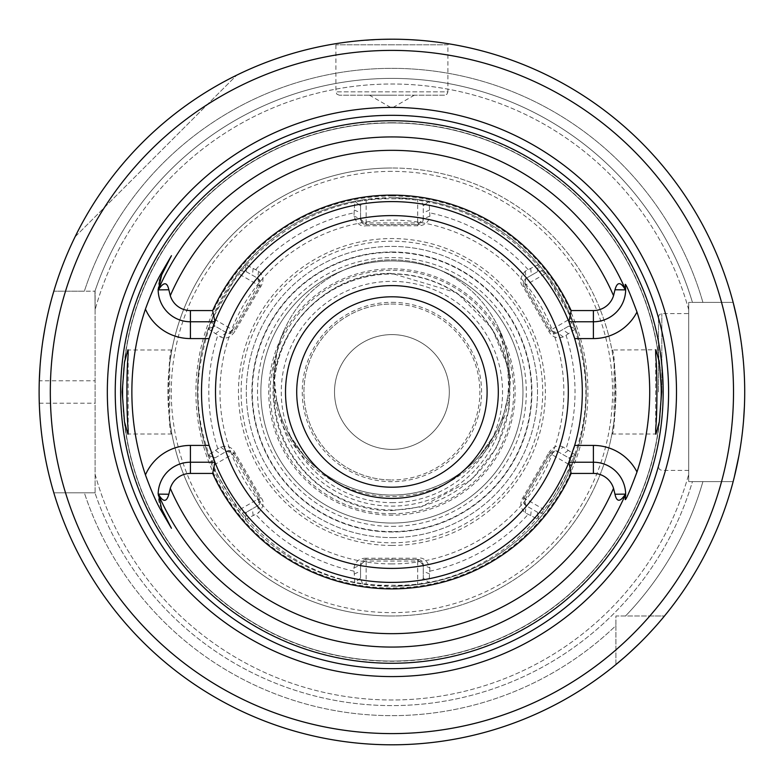 <?xml version="1.0" encoding="UTF-8"?>
<svg xmlns="http://www.w3.org/2000/svg" width="784" height="784" viewBox="0 0 784 784"><rect width="100%" height="100%" fill="white"/><g stroke="black" fill="none" stroke-linecap="round" stroke-linejoin="round"><path stroke-width="0.59" stroke-dasharray="3.92 2.94" d="M391.912 285.601A106.399 106.399 0 0 0 285.513 392A106.399 106.399 0 0 0 391.912 498.399A106.399 106.399 0 0 0 498.31 392A106.399 106.399 0 0 0 391.912 285.601A106.399 106.399 0 0 0 285.513 392A106.399 106.399 0 0 0 391.912 498.399A106.399 106.399 0 0 0 498.31 392A106.399 106.399 0 0 0 391.912 285.601M391.912 296.803A95.197 95.197 0 0 1 487.109 392A95.197 95.197 0 0 1 391.912 487.197A95.197 95.197 0 0 1 296.715 392A95.197 95.197 0 0 1 391.912 296.803M625.24 284.357A32.252 32.252 0 0 1 593.4 321.773L568.89 321.773A190.404 190.404 0 0 0 391.912 201.596A190.404 190.404 0 0 1 582.316 392A190.404 190.404 0 0 1 391.912 582.404A190.404 190.404 0 0 1 201.508 392A190.404 190.404 0 0 1 391.912 201.596A190.404 190.404 0 0 0 214.934 321.773L190.424 321.773A32.252 32.252 0 0 1 158.172 289.884M211.494 331.162A190.404 190.404 0 0 0 210.308 334.797M209.161 338.58A190.404 190.404 0 0 0 209.161 445.42M210.308 449.203A190.404 190.404 0 0 0 211.494 452.838M161.671 509.1A32.252 32.252 0 0 1 190.424 462.227L214.934 462.227A190.404 190.404 0 0 0 568.89 462.227L593.4 462.227A32.252 32.252 0 0 1 625.652 493.959A32.252 32.252 0 0 0 593.4 462.227M572.33 331.162A190.404 190.404 0 0 1 573.516 334.797M574.662 338.58A190.404 190.404 0 0 1 574.662 445.42M573.516 449.203A190.404 190.404 0 0 1 572.33 452.838M611.941 349.997C616.253 347.341 616.273 436.482 611.941 434.003L614.088 420.498L614.088 363.502L611.941 349.997L655.894 349.772M614.088 420.498A223.999 223.999 0 0 1 391.912 615.999A223.999 223.999 0 0 0 615.91 392A223.999 223.999 0 0 0 391.912 168.001A223.999 223.999 0 0 1 614.088 363.502M611.941 434.003L655.669 434.003L655.669 433.415L655.894 434.228M655.669 429.064L655.669 354.936L655.669 429.064M655.669 350.585L655.669 349.997L655.669 350.585M169.726 420.498L171.882 434.003C167.551 436.541 167.57 347.351 171.882 349.997L169.726 363.502L169.726 420.498A223.999 223.999 0 0 0 391.912 615.999A223.999 223.999 0 0 1 167.913 392A223.999 223.999 0 0 1 391.912 168.001A223.999 223.999 0 0 0 169.726 363.502A223.999 223.999 0 0 1 391.912 168.001A223.999 223.999 0 0 1 615.91 392A223.999 223.999 0 0 1 391.912 615.999A223.999 223.999 0 0 1 169.726 420.498M171.882 434.003L128.155 434.003L128.155 433.415L127.929 434.228M128.155 429.064L128.155 354.936L128.155 429.064M171.882 349.997L128.155 349.997L128.155 350.585L127.929 349.772M171.441 255.692L161.671 274.9A32.252 32.252 0 0 0 161.308 275.645M160.965 276.37A32.252 32.252 0 0 0 160.681 277.046M160.426 277.673A32.252 32.252 0 0 0 160.191 278.261M159.789 279.427A32.252 32.252 0 0 0 159.622 279.947M159.456 280.505A32.252 32.252 0 0 0 158.172 289.129M625.24 499.643A32.252 32.252 0 0 0 625.387 498.644A32.252 32.252 0 0 1 625.24 499.643M625.436 498.242A32.252 32.252 0 0 0 625.563 496.86A32.252 32.252 0 0 1 625.436 498.242M625.583 496.635A32.252 32.252 0 0 0 625.642 495.488A32.252 32.252 0 0 1 625.583 496.635M391.912 201.596A190.404 190.404 0 0 1 582.316 392A190.404 190.404 0 0 1 391.912 582.404A190.404 190.404 0 0 1 201.508 392A190.404 190.404 0 0 1 391.912 201.596M391.912 122.97A269.03 269.03 0 0 0 122.882 392A269.03 269.03 0 0 0 391.912 661.03A269.03 269.03 0 0 0 660.941 392A269.03 269.03 0 0 0 391.912 122.97A269.03 269.03 0 0 0 122.882 392A269.03 269.03 0 0 0 391.912 661.03A269.03 269.03 0 0 0 660.941 392A269.03 269.03 0 0 0 391.912 122.97A269.03 269.03 0 0 1 660.941 392A269.03 269.03 0 0 1 391.912 661.03A269.03 269.03 0 0 1 122.882 392A269.03 269.03 0 0 1 391.912 122.97M615.91 664.567A352.8 352.8 0 0 1 53.822 492.803A352.8 352.8 0 0 0 615.91 664.567A352.8 352.8 0 0 1 53.822 492.803L95.109 492.803L95.109 291.197L95.109 492.803L53.822 492.803A352.8 352.8 0 0 0 615.91 664.567L615.91 625.612A323.655 323.655 0 0 1 84.358 492.803L53.822 492.803L84.358 492.803A323.655 323.655 0 0 0 615.91 625.612L615.91 615.999L664.479 615.999L615.91 615.999L615.91 664.567M625.25 656.62L629.013 653.248M639.43 643.399L647.643 635.04M653.964 628.209L658.687 622.859M661.931 619.056L662.529 618.351M649.818 615.999L664.479 615.999A352.8 352.8 0 0 0 733.148 481.601A352.8 352.8 0 0 1 664.479 615.999L649.818 615.999A341.599 341.599 0 0 0 721.554 481.601L688.715 481.601L692.439 481.601L688.715 481.601L688.715 302.399L688.715 481.601L688.715 474.3L688.715 481.601L733.148 481.601L702.915 481.601A323.655 323.655 0 0 1 625.524 615.999A323.655 323.655 0 0 0 702.915 481.601L692.439 481.601A313.6 313.6 0 0 1 94.952 492.803A313.6 313.6 0 0 0 692.439 481.601L733.148 481.601A352.8 352.8 0 0 1 664.479 615.999A352.8 352.8 0 0 0 733.148 481.601L721.554 481.601M738.871 455.906L739.929 449.898M740.664 445.302L741.919 436.306M742.291 433.258L743.585 420.146M744.418 406.455L744.712 392.49M744.712 390.677L744.506 380.073M744.457 378.515L743.693 365.158M743.663 364.795L740.782 339.492M739.694 332.7L737.185 319.529M391.912 39.2A352.8 352.8 0 0 1 733.148 302.399L688.715 302.399L688.715 309.7L688.715 302.399L733.148 302.399A352.8 352.8 0 0 0 53.822 291.197L84.358 291.197A323.655 323.655 0 0 1 702.915 302.399L733.148 302.399A352.8 352.8 0 0 0 53.822 291.197A352.8 352.8 0 0 1 733.148 302.399L692.439 302.399A313.6 313.6 0 0 0 94.952 291.197L95.109 309.7L94.952 291.197A313.6 313.6 0 0 1 692.439 302.399L702.915 302.399A323.655 323.655 0 0 0 84.358 291.197L53.822 291.197A352.8 352.8 0 0 1 391.912 39.2M418.421 40.2L425.879 40.837M426.035 40.856L438.775 42.326M441.764 42.738L448.879 43.826L447.909 44.796L391.912 44.796L447.909 44.796L447.909 91.836L335.915 91.836L447.909 91.836L446.949 94.198L444.548 95.197L339.276 95.197L444.548 95.197M443.372 42.973L441.725 42.738M438.756 42.326L433.013 41.601M432.876 41.581L425.996 40.846M425.82 40.837L418.372 40.19M382.484 39.327L373.635 39.67M365.393 40.2L357.906 40.846M357.788 40.856L350.722 41.611M350.958 41.581L357.837 40.846M358.082 40.827L385.748 39.249M391.912 44.796L335.915 44.796L391.912 44.796M52.567 295.499L51.087 300.85M49.225 308.132L48.138 312.708M47.099 317.334L44.943 328.143M42.944 340.138L41.434 351.614M41.248 353.192L40.004 366.941M39.533 409.179L39.288 403.201A352.8 352.8 0 0 1 39.288 380.799L95.109 380.799M40.004 417.059L41.248 430.808M41.434 432.386L42.944 443.862M44.943 455.857L47.099 466.666M48.138 471.292L49.225 475.868M51.087 483.15L52.567 488.501M75.058 236.846A352.8 352.8 0 0 1 236.748 75.146A352.8 352.8 0 0 0 75.058 236.846L236.748 75.146L75.058 236.846M65.523 291.197L95.109 291.197L65.523 291.197A341.599 341.599 0 0 1 721.554 302.399M391.912 334.601A57.399 57.399 0 0 1 449.31 392A57.399 57.399 0 0 1 391.912 449.399A57.399 57.399 0 0 1 334.513 392A57.399 57.399 0 0 1 391.912 334.601A57.399 57.399 0 0 0 334.513 392A57.399 57.399 0 0 0 391.912 449.399A57.399 57.399 0 0 0 449.31 392A57.399 57.399 0 0 0 391.912 334.601M688.715 392L688.715 313.6L688.715 392M95.109 474.3A308.004 308.004 0 0 0 688.715 474.3A308.004 308.004 0 0 1 95.109 474.3M688.715 309.7A308.004 308.004 0 0 0 95.109 309.7A308.004 308.004 0 0 1 688.715 309.7M84.358 492.803L94.952 492.803L84.358 492.803M658.472 392L658.472 316.961L658.472 392M391.912 251.997A140.003 140.003 0 0 1 531.915 392A140.003 140.003 0 0 1 391.912 532.003A140.003 140.003 0 0 1 251.909 392A140.003 140.003 0 0 1 391.912 251.997A140.003 140.003 0 0 0 251.909 392A140.003 140.003 0 0 0 391.912 532.003A140.003 140.003 0 0 0 531.915 392A140.003 140.003 0 0 0 391.912 251.997M421.194 584.1L429.044 582.737L423.272 578.082L421.194 584.1L391.912 586.324A194.324 194.324 0 0 1 197.588 392A194.324 194.324 0 0 1 391.912 197.676L417.676 199.391L417.676 224.557L366.148 224.557L360.552 218.961A5.596 5.596 0 0 0 366.148 224.557L365.961 225.763L417.862 225.763C424.487 225.792 428.505 222.558 429.897 216.061L429.044 201.263L417.676 199.391M362.629 199.9L354.78 201.263L360.552 205.918L362.629 199.9L391.912 197.676A194.324 194.324 0 0 1 586.236 392A194.324 194.324 0 0 1 391.912 586.324L366.148 584.609L366.148 559.443L417.676 559.443L423.272 565.039L423.272 578.082L423.272 565.039A5.596 5.596 0 0 0 417.676 559.443L417.862 558.237L365.961 558.237L366.148 559.443L417.676 559.443L417.676 561.079A5.596 3.959 0 0 1 423.272 565.039L429.897 567.939C427.153 560.315 423.135 557.081 417.862 558.237M240.188 270.598L246.441 271.803L245.294 264.473L237.993 273.391L259.788 285.974L234.024 330.593L226.37 332.641L215.081 326.115L210.906 321.303L208.162 328.79L220.549 336.924C225.704 339.452 230.506 337.6 234.965 331.348L260.915 286.405C264.257 280.682 263.463 275.586 258.534 271.137L245.294 264.473A194.324 194.324 0 0 1 354.78 201.263L360.552 205.918L360.552 218.961L360.552 205.918L354.799 201.282L353.927 216.061C356.671 223.685 360.689 226.919 365.961 225.763M210.906 321.303L237.993 273.391M210.906 462.697L215.081 457.885L208.162 455.21L212.229 465.99L234.024 453.407L259.788 498.026L257.73 505.68L246.441 512.197L240.188 513.402L245.294 519.527L258.534 512.863C263.767 506.68 264.561 501.584 260.915 497.595L234.965 452.652C232.015 447.027 227.203 445.175 220.549 447.076L208.162 455.21A194.324 194.324 0 0 1 208.162 328.79L215.081 326.115L226.37 332.641A5.596 5.596 0 0 0 234.024 330.593L234.965 331.348M240.188 513.402L212.229 465.99M365.961 558.237C359.337 558.208 355.319 561.442 353.927 567.939L354.78 582.737L366.148 584.609M429.897 567.939L429.024 582.718L423.272 578.082L429.044 582.737A194.324 194.324 0 0 0 538.53 519.527L545.831 510.609L524.035 498.026L549.8 453.407L557.444 451.359L568.743 457.885L572.918 462.697L575.662 455.21L563.275 447.076L557.444 451.359A5.596 5.596 0 0 0 549.8 453.407L548.859 452.652L522.908 497.595C519.567 503.318 520.36 508.414 525.28 512.863L538.53 519.527L537.383 512.197L526.084 505.68L524.035 498.026L549.8 453.407L551.221 454.23A5.596 3.959 -60 0 1 557.444 451.359L568.743 457.885L575.632 455.22A194.324 194.324 0 0 0 575.662 328.79L571.595 318.01L549.8 330.593L524.035 285.974L526.084 278.32L537.383 271.803L543.635 270.598L538.53 264.473A194.324 194.324 0 0 0 429.044 201.263L423.272 205.918L423.272 218.961L417.676 224.557L366.148 224.557L366.148 222.921A5.596 3.959 180 0 1 360.552 218.961L353.927 216.061M572.918 462.697L545.831 510.609M543.635 270.598L571.595 318.01M362.629 584.1L360.552 578.082L354.78 582.737A194.324 194.324 0 0 1 245.294 519.527L246.441 512.197L257.73 505.68A5.596 5.596 0 0 0 259.788 498.026L260.915 497.595M354.201 573.986L360.552 571.203L360.552 578.082L360.552 565.039L366.148 559.443A5.596 5.596 0 0 0 360.552 565.039A5.596 3.959 0 0 1 366.148 561.079L417.676 561.079L417.676 584.609M566.038 335.317L575.662 328.79L568.743 326.115L557.444 332.641L549.8 330.593L524.035 285.974L522.908 286.405L548.859 331.348C551.809 336.973 556.611 338.825 563.275 336.924L566.038 335.317A183.123 183.123 0 0 1 566.038 448.683M575.662 455.21L568.743 457.885L575.642 455.22A194.324 194.324 0 0 0 575.662 328.79L568.743 326.115L557.444 332.641A5.596 5.596 0 0 1 549.8 330.593L548.859 331.348M525.28 271.137L526.084 278.32L537.383 271.803L538.53 264.473L525.28 271.137C520.057 277.32 519.263 282.416 522.908 286.405M543.635 513.402L537.383 512.197L538.52 519.498L537.383 512.197L526.084 505.68A5.596 5.596 0 0 1 524.035 498.026L522.908 497.595M568.371 450.339L562.785 454.446M563.275 447.076C558.13 444.538 553.318 446.4 548.859 452.652M429.622 573.986L423.272 571.203M391.912 302.34A89.66 89.66 0 0 1 481.572 392A89.66 89.66 0 0 1 391.912 481.66A89.66 89.66 0 0 1 302.252 392A89.66 89.66 0 0 1 391.912 302.34M391.912 304.025A87.975 87.975 0 0 1 479.886 392A87.975 87.975 0 0 1 391.912 479.975A87.975 87.975 0 0 0 479.886 392A87.975 87.975 0 0 0 391.912 304.025A87.975 87.975 0 0 0 303.937 392A87.975 87.975 0 0 0 391.912 479.975A87.975 87.975 0 0 1 303.937 392A87.975 87.975 0 0 1 391.912 304.025M279.692 412.6A114.092 114.092 0 0 0 504.132 412.6C508.689 393.686 510.482 382.631 509.492 379.456A118.247 118.247 0 0 0 274.331 379.456C273.342 382.788 275.125 393.833 279.692 412.6A117.6 117.6 0 0 0 288.816 434.022L304.378 456.053L288.816 434.022M495.008 434.022L479.406 456.014A117.6 117.6 0 0 1 304.417 456.014A117.6 117.6 0 0 0 479.406 456.014L495.008 434.022A117.6 117.6 0 0 0 504.132 412.6M274.331 379.456A117.6 117.6 0 0 1 274.312 377.437L276.536 400.222A117.6 117.6 0 0 0 507.287 400.222L509.512 377.437A117.6 117.6 0 0 1 509.492 379.456M284.504 329.545C278.771 340.217 275.38 356.181 274.312 377.437A117.6 117.6 0 0 1 391.912 259.837A117.6 117.6 0 0 1 509.512 377.437C508.473 356.259 505.072 340.295 499.32 329.545L510.649 377.496L508.757 400.516A119.099 119.099 0 0 1 275.066 400.516L273.175 377.496C273.332 362.541 277.105 346.557 284.504 329.545A117.6 117.6 0 0 1 499.32 329.545M391.912 537.599A145.599 145.599 0 0 0 537.51 392A145.599 145.599 0 0 0 391.912 246.401A145.599 145.599 0 0 0 246.313 392A145.599 145.599 0 0 0 391.912 537.599A145.599 145.599 0 0 1 246.313 392A145.599 145.599 0 0 1 391.912 246.401A145.599 145.599 0 0 1 537.51 392A145.599 145.599 0 0 1 391.912 537.599M391.912 523.046A131.046 131.046 0 0 0 522.957 392A131.046 131.046 0 0 0 391.912 260.954A131.046 131.046 0 0 1 522.957 392A131.046 131.046 0 0 1 391.912 523.046A131.046 131.046 0 0 1 260.866 392A131.046 131.046 0 0 1 391.912 260.954A131.046 131.046 0 0 0 260.866 392A131.046 131.046 0 0 0 391.912 523.046M273.175 377.496L274.312 377.437M510.649 377.496L509.512 377.437M479.436 456.053A117.649 117.649 0 0 1 304.378 456.053M417.862 225.763L417.676 224.557A5.596 5.596 0 0 0 423.272 218.961A5.596 3.959 180 0 1 417.676 222.921L366.148 222.921L366.148 199.391M429.897 216.061L423.272 218.961L423.272 205.918L429.024 201.282L423.272 205.918L421.194 199.9M429.622 210.014L423.272 212.797M354.201 210.014L360.552 212.797M258.534 271.137L257.73 278.32L259.788 285.974L234.024 330.593L232.603 329.77A5.596 3.959 120 0 1 226.37 332.641L220.549 336.924M253.154 268.353L252.399 275.243L257.73 278.32A5.596 5.596 0 0 1 259.788 285.974L260.915 286.405M245.294 264.502L246.441 271.803L252.399 275.243M246.441 271.803L257.73 278.32A5.596 3.959 120 0 1 258.367 285.151L232.603 329.77L212.229 318.01M208.181 328.78L215.081 326.115L208.181 328.78M215.453 333.661L221.039 329.554M220.549 447.076L226.37 451.359L234.024 453.407L259.788 498.026L258.367 498.849A5.596 3.959 60 0 1 257.73 505.68L258.534 512.863M215.453 450.339L221.039 454.446L226.37 451.359A5.596 5.596 0 0 1 234.024 453.407L234.965 452.652M208.181 455.22L215.081 457.885L221.039 454.446M215.081 457.885L226.37 451.359A5.596 3.959 60 0 1 232.603 454.23L258.367 498.849L237.993 510.609M245.294 519.498L246.441 512.197L245.294 519.498M253.154 515.647L252.399 508.757M353.927 567.939L360.552 565.039L360.552 571.203M525.28 512.863L526.084 505.68A5.596 3.959 -60 0 1 525.456 498.849L551.221 454.23L571.595 465.99M530.67 515.647L531.425 508.757M563.275 336.924L557.444 332.641A5.596 3.959 -120 0 1 551.221 329.77L525.456 285.151L524.035 285.974A5.596 5.596 0 0 1 526.084 278.32A5.596 3.959 -120 0 0 525.456 285.151L545.831 273.391M568.371 333.661L562.785 329.554M572.918 321.303L568.743 326.115L575.632 328.78L568.743 326.115M530.67 268.353L531.425 275.243M391.912 95.197L369.509 95.197L391.912 95.197M391.912 168.001A223.999 223.999 0 0 0 167.913 392A223.999 223.999 0 0 0 391.912 615.999M391.912 171.363A220.637 220.637 0 0 0 171.275 392A220.637 220.637 0 0 0 391.912 612.637A220.637 220.637 0 0 0 612.549 392A220.637 220.637 0 0 0 391.912 171.363M391.912 122.745A269.255 269.255 0 0 1 661.167 392A269.255 269.255 0 0 1 391.912 661.255A269.255 269.255 0 0 1 122.657 392A269.255 269.255 0 0 1 391.912 122.745M615.91 649.907A341.599 341.599 0 0 1 65.523 492.803M391.912 196A196 196 0 0 1 587.912 392A196 196 0 0 1 391.912 588A196 196 0 0 1 195.912 392A196 196 0 0 1 391.912 196M39.288 403.201L95.109 403.201M661.833 392L661.833 313.6L661.833 392M391.912 545.448A153.448 153.448 0 0 1 238.463 392A153.448 153.448 0 0 1 391.912 238.552A153.448 153.448 0 0 1 545.36 392A153.448 153.448 0 0 1 391.912 545.448M391.912 563.921A171.921 171.921 0 0 1 219.99 392A171.921 171.921 0 0 1 391.912 220.079A171.921 171.921 0 0 1 563.833 392A171.921 171.921 0 0 1 391.912 563.921M245.294 264.473A194.324 194.324 0 0 1 354.78 201.263M208.162 455.21A194.324 194.324 0 0 1 208.162 328.79M354.78 582.737A194.324 194.324 0 0 1 245.294 519.527M429.044 582.737A194.324 194.324 0 0 0 538.53 519.527M538.53 264.473A194.324 194.324 0 0 0 429.044 201.263M391.912 197.676A194.324 194.324 0 0 1 586.236 392A194.324 194.324 0 0 1 391.912 586.324M353.937 571.144A183.123 183.123 0 0 1 255.76 514.451M217.785 448.683A183.123 183.123 0 0 1 217.785 335.317M255.76 269.549A183.123 183.123 0 0 1 353.937 212.856M429.877 571.144A183.123 183.123 0 0 0 528.063 514.451M528.063 269.549A183.123 183.123 0 0 0 429.877 212.856M391.912 542.802A150.802 150.802 0 0 0 542.704 392A150.802 150.802 0 0 0 391.912 241.198A150.802 150.802 0 0 0 241.109 392A150.802 150.802 0 0 0 391.912 542.802M391.912 558.296L391.912 559.443M391.912 531.601A139.601 139.601 0 0 1 252.311 392A139.601 139.601 0 0 1 391.912 252.399A139.601 139.601 0 0 1 531.513 392A139.601 139.601 0 0 1 391.912 531.601M391.912 509.972A117.972 117.972 0 0 1 273.939 392A117.972 117.972 0 0 1 391.912 274.028A117.972 117.972 0 0 1 509.884 392A117.972 117.972 0 0 1 391.912 509.972M275.066 400.516L276.536 400.222A117.6 117.6 0 0 0 507.287 400.222L508.757 400.516M391.912 526.397A134.397 134.397 0 0 0 526.309 392A134.397 134.397 0 0 0 391.912 257.603A134.397 134.397 0 0 0 257.515 392A134.397 134.397 0 0 0 391.912 526.397M391.912 268.804A123.196 123.196 0 0 0 268.716 392A123.196 123.196 0 0 0 391.912 515.196A123.196 123.196 0 0 0 515.108 392A123.196 123.196 0 0 0 391.912 268.804M391.912 513.736A121.736 121.736 0 0 0 513.647 392A121.736 121.736 0 0 0 391.912 270.264A121.736 121.736 0 0 0 270.176 392A121.736 121.736 0 0 0 391.912 513.736M391.912 502.642A110.642 110.642 0 0 0 502.554 392A110.642 110.642 0 0 0 391.912 281.358A110.642 110.642 0 0 0 281.27 392A110.642 110.642 0 0 0 391.912 502.642M391.912 225.704L391.912 224.557M429.024 201.282L423.272 205.918M391.912 198.803C479.916 197.235 562.794 263.63 580.454 349.85C610.462 465.275 511.109 589.303 391.912 585.197C273.89 589.196 174.881 467.578 202.723 352.82C219.187 265.266 302.84 197.166 391.912 198.803M339.276 95.197L336.875 94.198L335.915 91.836L335.915 44.796L334.944 43.826M658.472 316.961L659.471 314.57L661.833 313.6L688.715 313.6M688.715 470.4L661.833 470.4L659.471 469.43L658.472 467.039M391.912 510.58L421.4 506.856L471.713 479.7L496.919 447.066L509.433 407.788L507.728 366.598L492.029 328.467L457.013 292.893L391.912 273.42C323.018 271.303 263.542 338.776 274.273 406.857C280.319 464.53 333.935 511.795 391.912 510.58M414.315 95.197L391.912 108.133L369.509 95.197"/><path stroke-width="1.18" d="M391.912 296.803A95.197 95.197 0 0 1 487.109 392A95.197 95.197 0 0 1 391.912 487.197A95.197 95.197 0 0 1 296.715 392A95.197 95.197 0 0 1 391.912 296.803M391.912 285.601A106.399 106.399 0 0 0 285.513 392A106.399 106.399 0 0 0 391.912 498.399A106.399 106.399 0 0 0 498.31 392A106.399 106.399 0 0 0 391.912 285.601M212.67 310.572L214.934 321.773L190.424 321.773A32.252 32.252 0 0 1 158.172 290.296L158.407 289.884C163.631 281.789 167.11 281.75 168.844 289.766L170.285 295.676A21.06 21.06 0 0 0 190.424 310.572L212.67 310.572A196.862 196.862 0 0 1 571.154 310.572L593.4 310.572A21.06 21.06 0 0 0 613.539 295.676L614.979 289.766C617.224 281.603 620.703 281.642 625.416 289.884L625.642 290.296A32.252 32.252 0 0 1 593.4 321.773L568.89 321.773A190.404 190.404 0 0 0 211.494 331.162M210.308 334.797A190.404 190.404 0 0 0 210.308 449.203M211.494 452.838A190.404 190.404 0 0 0 214.934 462.227L212.67 473.428L190.424 473.428A21.06 21.06 0 0 0 170.285 488.324L168.844 494.234C166.6 502.397 163.121 502.358 158.407 494.116L161.671 509.1L171.441 528.308L161.671 509.1L160.593 509.649C156.114 501.858 151.067 490.284 145.442 474.918A260.043 260.043 0 0 1 145.442 309.082C151.096 293.657 156.143 282.083 160.593 274.351L171.441 255.692L161.671 274.9L158.172 290.296M573.516 334.797A190.404 190.404 0 0 1 574.662 338.58L568.89 321.773A190.404 190.404 0 0 1 572.33 331.162M593.4 310.572L593.4 338.58L574.662 338.58A190.404 190.404 0 0 1 573.516 449.203M572.33 452.838A190.404 190.404 0 0 1 568.89 462.227L574.662 445.42L593.4 445.42L593.4 462.227A32.252 32.252 0 0 1 625.642 493.704L625.416 494.116C620.193 502.211 616.714 502.25 614.979 494.234L613.539 488.324A21.06 21.06 0 0 0 593.4 473.428L593.4 462.227L568.89 462.227L571.154 473.428L593.4 473.428M655.669 433.415L655.669 429.064C657.345 414.677 657.345 369.342 655.669 354.936L655.894 349.772L659.334 362.237L661.657 392L659.334 421.763L655.894 434.228L655.669 429.064M128.155 433.415L128.155 429.064L127.929 434.228L124.489 421.763L122.167 392L124.489 362.237L127.929 349.772L128.155 354.936L128.155 350.585M128.155 354.936C126.479 369.342 126.479 414.677 128.155 429.064M391.912 120.736A271.264 271.264 0 0 0 120.638 392A271.264 271.264 0 0 0 391.912 663.264A271.264 271.264 0 0 0 663.176 392A271.264 271.264 0 0 0 391.912 120.736M171.441 528.308L160.593 509.649M214.934 321.773L209.161 338.58L190.424 338.58L190.424 310.572M161.308 275.645A32.252 32.252 0 0 0 160.965 276.37M160.681 277.046A32.252 32.252 0 0 0 160.426 277.673M159.975 278.879A32.252 32.252 0 0 0 159.789 279.427M159.622 279.947A32.252 32.252 0 0 0 159.456 280.505M158.172 289.129A32.252 32.252 0 0 0 158.172 289.884A255.074 255.074 0 0 1 625.652 289.884L625.24 284.357C626.112 284.229 630.032 293.441 636.99 312.022A257.799 257.799 0 0 1 636.99 471.978C630.032 490.559 626.112 499.771 625.24 499.643L625.642 493.704M571.154 473.428A196.862 196.862 0 0 1 212.67 473.428M568.89 321.773L571.154 310.572M655.669 354.936L655.669 350.585M625.652 494.116A32.252 32.252 0 0 1 625.642 495.488A32.252 32.252 0 0 0 625.652 494.116A255.074 255.074 0 0 1 158.172 494.116M145.442 474.918A49.059 49.059 0 0 1 190.424 445.42L209.161 445.42L214.934 462.227A190.404 190.404 0 0 0 568.89 462.227M158.172 493.704A32.252 32.252 0 0 1 190.424 462.227L214.934 462.227M391.912 107.418A284.582 284.582 0 0 1 676.494 392A284.582 284.582 0 0 1 391.912 676.582A284.582 284.582 0 0 1 107.33 392A284.582 284.582 0 0 1 391.912 107.418M385.748 39.249L391.912 39.2A352.8 352.8 0 0 0 39.112 392A352.8 352.8 0 0 0 391.912 744.8A352.8 352.8 0 0 0 744.712 392A352.8 352.8 0 0 0 391.912 39.2L382.484 39.327M615.91 664.567L625.25 656.62M629.013 653.248L639.43 643.399M647.643 635.04L653.964 628.209M658.687 622.859L661.931 619.056M662.529 618.351L663.725 616.91M663.842 616.763L664.479 615.999M733.148 481.601L733.422 480.533M733.471 480.327L734.245 477.289M734.265 477.231L738.871 455.906M739.929 449.898L740.664 445.302M741.919 436.306L742.291 433.258M743.585 420.146L744.418 406.455M744.712 392.49L744.712 390.677M744.506 380.073L744.457 378.515M740.782 339.492L739.694 332.7M737.185 319.529L733.148 302.399M410.189 39.67L418.421 40.2M438.775 42.326L441.764 42.738M448.879 43.826L443.372 42.973M441.725 42.738L438.756 42.326M418.372 40.19L410.14 39.67M373.635 39.67L365.393 40.2M340.432 42.973L335.503 43.737L340.452 42.973M53.822 291.197L52.567 295.499M51.087 300.85L49.225 308.132M48.138 312.708L47.099 317.334M44.943 328.143L42.944 340.138M41.434 351.614L41.248 353.192M40.004 366.941L39.288 380.799M39.533 409.179L40.004 417.059M41.248 430.808L41.434 432.386M42.944 443.862L44.943 455.857M47.099 466.666L48.138 471.292M49.225 475.868L51.087 483.15M52.567 488.501L53.822 492.803M391.912 215.6A176.4 176.4 0 0 1 568.312 392A176.4 176.4 0 0 1 391.912 568.4A176.4 176.4 0 0 1 215.512 392A176.4 176.4 0 0 1 391.912 215.6M145.442 309.082A49.059 49.059 0 0 0 190.424 338.58M160.593 274.351L161.671 274.9M613.539 295.676A241.648 241.648 0 0 0 170.285 295.676M170.285 488.324A241.648 241.648 0 0 0 613.539 488.324M614.979 289.766L625.416 289.884M593.4 338.58A49.059 49.059 0 0 0 636.99 312.022M636.99 471.978A49.059 49.059 0 0 0 593.4 445.42M614.979 494.234L625.416 494.116M190.424 445.42L190.424 473.428M168.844 494.234L158.407 494.116M168.844 289.766L158.407 289.884M391.912 115.317A276.683 276.683 0 0 0 115.228 392A276.683 276.683 0 0 0 391.912 668.683A276.683 276.683 0 0 0 668.595 392A276.683 276.683 0 0 0 391.912 115.317M391.912 50.401A341.599 341.599 0 0 0 50.313 392A341.599 341.599 0 0 0 391.912 733.599A341.599 341.599 0 0 0 733.51 392A341.599 341.599 0 0 0 391.912 50.401"/></g></svg>
